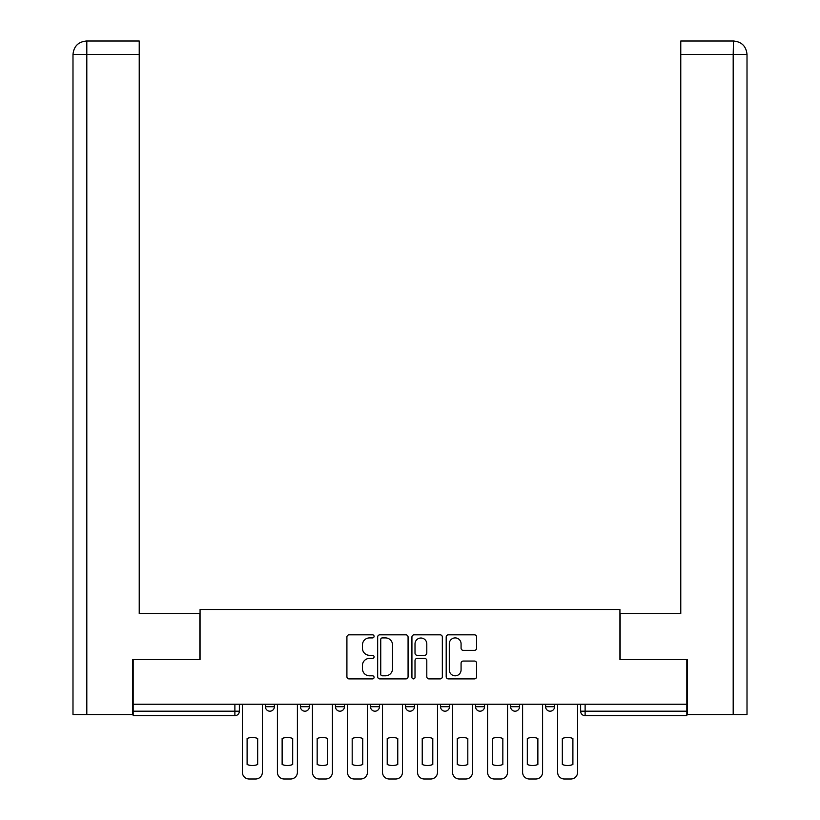 <?xml version="1.0" encoding="UTF-8"?>
<svg xmlns="http://www.w3.org/2000/svg" width="820" height="820" viewBox="0 0 820 820"><rect width="100%" height="100%" fill="white"/><g stroke="black" fill="none" stroke-linecap="round" stroke-linejoin="round"><path stroke-width="1.23" d="M374.074 636.361A1.548 1.548 0 0 0 372.536 634.823L349.115 634.823A2.204 2.204 0 0 0 346.911 637.027L346.911 676.695A2.204 2.204 0 0 0 349.115 678.899L372.536 678.899A1.548 1.548 0 0 0 374.074 677.361A1.548 1.548 0 0 0 372.536 675.813L369.502 675.813A7.052 7.052 0 0 1 362.45 668.761L362.45 665.45A7.052 7.052 0 0 1 369.502 658.399L372.536 658.399A1.548 1.548 0 0 0 374.074 656.861A1.548 1.548 0 0 0 372.536 655.313L369.502 655.313A7.052 7.052 0 0 1 362.45 648.261L362.45 644.961A7.052 7.052 0 0 1 369.502 637.909L372.536 637.909A1.548 1.548 0 0 0 374.074 636.361M545.607 704.236L545.607 706.707L554.586 706.707A4.489 4.489 0 0 1 550.097 711.196A4.489 4.489 0 0 1 545.607 706.707L545.607 704.236M475.559 704.236L475.559 706.707L484.538 706.707A4.489 4.489 0 0 1 480.048 711.196A4.489 4.489 0 0 1 475.559 706.707L475.559 704.236M440.535 704.236L440.535 706.707L449.514 706.707A4.489 4.489 0 0 1 445.024 711.196A4.489 4.489 0 0 1 440.535 706.707L440.535 704.236M370.486 704.236L370.486 706.707L379.465 706.707A4.489 4.489 0 0 1 374.976 711.196A4.489 4.489 0 0 1 370.486 706.707L370.486 704.236M474.411 650.362A2.204 2.204 0 0 0 476.615 648.159L476.615 637.027A2.204 2.204 0 0 0 474.411 634.823L448.396 634.823A2.204 2.204 0 0 0 446.193 637.027L446.193 676.695A2.204 2.204 0 0 0 448.396 678.899L474.411 678.899A2.204 2.204 0 0 0 476.615 676.695L476.615 663.247A2.204 2.204 0 0 0 474.411 661.043L463.279 661.043A2.204 2.204 0 0 0 461.076 663.247L461.076 669.919A5.894 5.894 0 0 1 455.182 675.813A5.894 5.894 0 0 1 449.288 669.919L449.288 643.803A5.894 5.894 0 0 1 455.182 637.909A5.894 5.894 0 0 1 461.076 643.803L461.076 648.159A2.204 2.204 0 0 0 463.279 650.362L474.411 650.362M86.807 714.558L72.99 714.558L72.99 54.468C73.8 46.289 78.289 41.799 86.448 41L139.226 41L139.226 54.468L86.807 54.468L86.807 714.558L132.491 714.558L132.491 659.557L200.07 659.557L200.07 609.486L619.93 609.486L619.93 659.557L686.832 659.557L686.832 704.236L133.168 704.236L133.168 711.196L239.368 711.196L239.368 704.236L239.368 711.196A4.489 4.489 0 0 1 234.879 715.686L133.168 715.686L133.168 711.196M133.168 659.557L133.168 704.236M408.073 637.027A2.204 2.204 0 0 0 405.869 634.823L379.865 634.823A2.204 2.204 0 0 0 377.661 637.027L377.661 676.695A2.204 2.204 0 0 0 379.865 678.899L405.869 678.899A2.204 2.204 0 0 0 408.073 676.695L408.073 637.027M414.131 634.823L440.135 634.823A2.204 2.204 0 0 1 442.339 637.027L442.339 676.695A2.204 2.204 0 0 1 440.135 678.899L429.003 678.899A2.204 2.204 0 0 1 426.8 676.695L426.8 660.602A2.204 2.204 0 0 0 424.596 658.399L417.216 658.399A2.204 2.204 0 0 0 415.012 660.602L415.012 677.361A1.548 1.548 0 0 1 413.475 678.899A1.548 1.548 0 0 1 411.927 677.361L411.927 637.027A2.204 2.204 0 0 1 414.131 634.823M580.632 704.236L580.632 711.196L686.832 711.196L686.832 715.686L585.121 715.686A4.489 4.489 0 0 1 580.632 711.196M686.832 704.236L686.832 711.196M554.586 704.236L554.586 706.707M519.562 704.236L519.562 706.707A4.489 4.489 0 0 1 515.073 711.196A4.489 4.489 0 0 1 510.583 706.707L519.562 706.707L519.562 704.236M510.583 704.236L510.583 706.707M484.538 704.236L484.538 706.707L484.538 704.236M449.514 706.707L449.514 704.236L449.514 706.707A4.489 4.489 0 0 1 445.024 711.196M414.489 704.236L414.489 706.707A4.489 4.489 0 0 1 410 711.196A4.489 4.489 0 0 1 405.51 706.707A4.489 4.489 0 0 0 410 711.196A4.489 4.489 0 0 0 414.489 706.707L414.489 704.236M405.51 704.236L405.51 706.707L414.489 706.707M379.465 704.236L379.465 706.707M344.441 704.236L344.441 706.707A4.489 4.489 0 0 1 339.952 711.196A4.489 4.489 0 0 1 335.462 706.707A4.489 4.489 0 0 0 339.952 711.196A4.489 4.489 0 0 0 344.441 706.707L335.462 706.707L335.462 704.236M300.438 704.236L300.438 706.707L309.417 706.707L309.417 704.236L309.417 706.707A4.489 4.489 0 0 1 304.927 711.196A4.489 4.489 0 0 1 300.438 706.707A4.489 4.489 0 0 0 304.927 711.196M265.413 704.236L265.413 706.707L274.392 706.707L274.392 704.236L274.392 706.707A4.489 4.489 0 0 1 269.903 711.196A4.489 4.489 0 0 1 265.413 706.707A4.489 4.489 0 0 0 269.903 711.196M234.879 704.236L234.879 715.686A4.489 4.489 0 0 0 239.368 711.196M382.284 637.909A1.548 1.548 0 0 0 380.746 639.446L380.746 674.276A1.548 1.548 0 0 0 382.284 675.813L385.482 675.813A7.052 7.052 0 0 0 392.534 668.761L392.534 644.961A7.052 7.052 0 0 0 385.482 637.909L382.284 637.909M426.8 643.915A5.894 5.894 0 0 0 420.906 638.021A5.894 5.894 0 0 0 415.012 643.915L415.012 653.109A2.204 2.204 0 0 0 417.216 655.313L424.596 655.313A2.204 2.204 0 0 0 426.8 653.109L426.8 643.915M247.107 738.492L247.107 764.496L247.107 738.492A14.032 14.032 0 0 1 257.664 738.492A14.032 14.032 0 0 0 247.107 738.492M257.664 764.496L257.664 738.492L257.664 764.496A14.032 14.032 0 0 1 247.107 764.496M242.392 772.266L242.392 704.236L242.392 772.266A6.734 6.734 0 0 0 249.126 779L255.645 779A6.734 6.734 0 0 0 262.379 772.266L262.379 704.236L262.379 772.266M249.126 779L255.645 779M282.131 738.492L282.131 764.496A14.032 14.032 0 0 0 292.689 764.496A14.032 14.032 0 0 1 282.131 764.496L282.131 738.492A14.032 14.032 0 0 1 292.689 738.492A14.032 14.032 0 0 0 282.131 738.492M292.689 738.492L292.689 764.496L292.689 738.492M277.416 772.266L277.416 704.236L277.416 772.266A6.734 6.734 0 0 0 284.161 779L290.669 779A6.734 6.734 0 0 0 297.404 772.266L297.404 704.236L297.404 772.266M317.166 738.492L317.166 764.496A14.032 14.032 0 0 0 327.713 764.496A14.032 14.032 0 0 1 317.166 764.496L317.166 738.492A14.032 14.032 0 0 1 327.713 738.492A14.032 14.032 0 0 0 317.166 738.492M327.713 738.492L327.713 764.496L327.713 738.492M312.451 772.266L312.451 704.236L312.451 772.266A6.734 6.734 0 0 0 319.185 779L325.694 779A6.734 6.734 0 0 0 332.428 772.266L332.428 704.236L332.428 772.266M199.844 659.557L199.844 613.524L139.226 613.524L139.226 54.468M86.469 41C78.269 41.81 73.779 46.299 72.99 54.468L72.99 579.853L72.99 54.468L86.807 54.468L86.807 41L139.226 41M620.156 659.557L620.156 613.524L680.774 613.524L680.774 41L733.521 41L733.193 54.468L680.774 54.468M747.01 579.853L747.01 54.468L747.01 714.558L687.508 714.558L687.508 659.557L686.832 659.557M733.193 714.558L733.193 54.468L747.01 54.468C746.2 46.289 741.71 41.799 733.551 41M284.161 779L290.669 779M319.185 779L325.694 779M352.19 738.492L352.19 764.496L352.19 738.492A14.032 14.032 0 0 1 362.737 738.492L362.737 764.496A14.032 14.032 0 0 1 352.19 764.496M347.475 772.266L347.475 704.236L347.475 772.266A6.734 6.734 0 0 0 354.209 779L360.718 779A6.734 6.734 0 0 0 367.452 772.266L367.452 704.236L367.452 772.266M387.214 738.492L387.214 764.496L387.214 738.492A14.032 14.032 0 0 1 397.761 738.492L397.761 764.496A14.032 14.032 0 0 1 387.214 764.496M382.499 772.266L382.499 704.236L382.499 772.266A6.734 6.734 0 0 0 389.233 779L395.742 779A6.734 6.734 0 0 0 402.476 772.266L402.476 704.236L402.476 772.266M422.238 738.492L422.238 764.496A14.032 14.032 0 0 0 432.786 764.496A14.032 14.032 0 0 1 422.238 764.496L422.238 738.492A14.032 14.032 0 0 1 432.786 738.492A14.032 14.032 0 0 0 422.238 738.492M432.786 738.492L432.786 764.496L432.786 738.492M417.523 772.266L417.523 704.236L417.523 772.266A6.734 6.734 0 0 0 424.258 779L430.766 779A6.734 6.734 0 0 0 437.501 772.266L437.501 704.236L437.501 772.266M362.737 738.492L362.737 764.496M354.209 779L360.718 779M397.761 738.492L397.761 764.496M389.233 779L395.742 779M424.258 779L430.766 779M457.263 738.492L457.263 764.496L457.263 738.492A14.032 14.032 0 0 1 467.81 738.492A14.032 14.032 0 0 0 457.263 738.492M467.81 764.496L467.81 738.492L467.81 764.496A14.032 14.032 0 0 1 457.263 764.496M452.548 772.266L452.548 704.236L452.548 772.266A6.734 6.734 0 0 0 459.282 779L465.791 779A6.734 6.734 0 0 0 472.525 772.266L472.525 704.236L472.525 772.266M459.282 779L465.791 779M492.287 738.492L492.287 764.496L492.287 738.492A14.032 14.032 0 0 1 502.834 738.492A14.032 14.032 0 0 0 492.287 738.492M502.834 764.496L502.834 738.492L502.834 764.496A14.032 14.032 0 0 1 492.287 764.496M487.572 772.266L487.572 704.236L487.572 772.266A6.734 6.734 0 0 0 494.306 779L500.815 779A6.734 6.734 0 0 0 507.549 772.266L507.549 704.236L507.549 772.266M494.306 779L500.815 779M527.311 738.492L527.311 764.496L527.311 738.492A14.032 14.032 0 0 1 537.869 738.492A14.032 14.032 0 0 0 527.311 738.492M537.869 764.496L537.869 738.492L537.869 764.496A14.032 14.032 0 0 1 527.311 764.496M522.596 772.266L522.596 704.236L522.596 772.266A6.734 6.734 0 0 0 529.33 779L535.839 779A6.734 6.734 0 0 0 542.584 772.266L542.584 704.236L542.584 772.266M529.33 779L535.839 779M562.335 738.492L562.335 764.496L562.335 738.492A14.032 14.032 0 0 1 572.893 738.492A14.032 14.032 0 0 0 562.335 738.492M572.893 764.496L572.893 738.492L572.893 764.496A14.032 14.032 0 0 1 562.335 764.496M557.62 772.266L557.62 704.236L557.62 772.266A6.734 6.734 0 0 0 564.355 779L570.874 779A6.734 6.734 0 0 0 577.608 772.266L577.608 704.236L577.608 772.266M564.355 779L570.874 779M585.121 704.236L585.121 715.686M72.99 54.468L72.99 579.853"/></g></svg>
